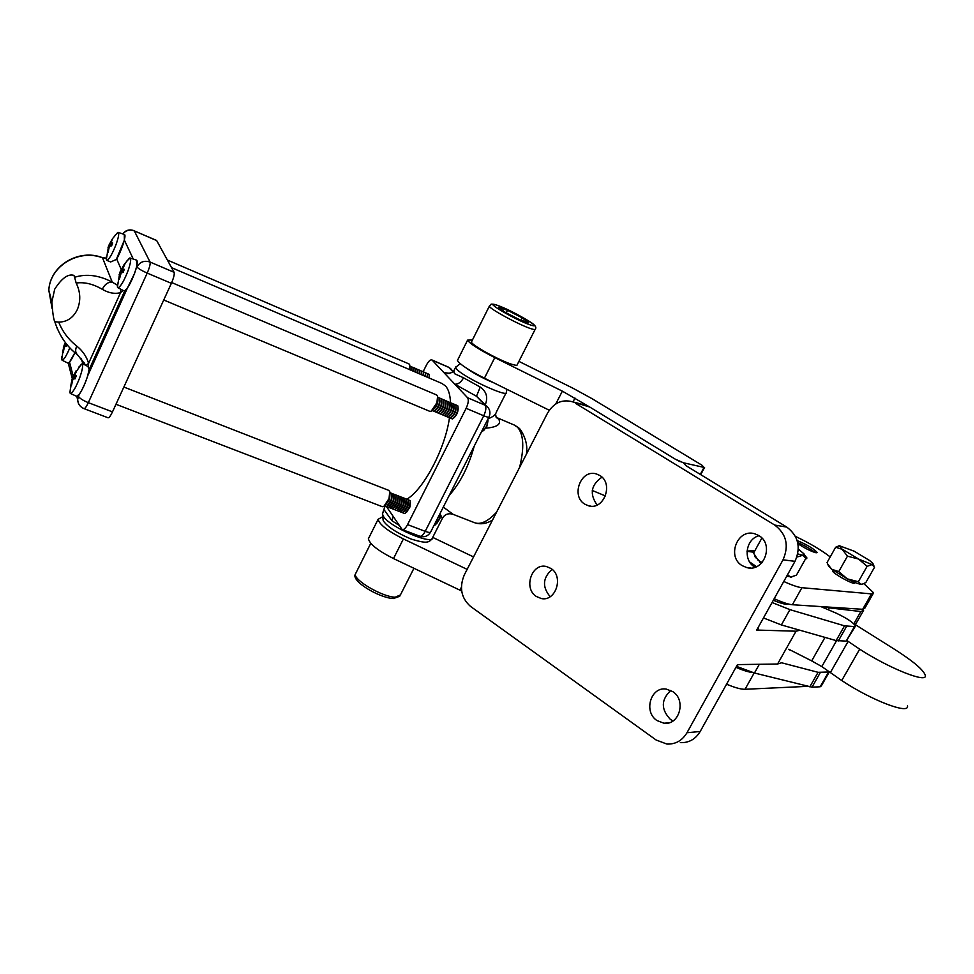 <?xml version="1.0" encoding="UTF-8"?>
<svg xmlns="http://www.w3.org/2000/svg" width="974" height="974" viewBox="0 0 974 974"><rect width="100%" height="100%" fill="white"/><g stroke="black" fill="none" stroke-linecap="round" stroke-linejoin="round"><path stroke-width="1.46" d="M742.188 565.651L746.778 567.586C763.86 572.675 774.549 544.235 758.77 535.542L754.74 533.789C737.537 528.237 726.397 556.678 742.188 565.651M759.075 535.737C745.694 538.853 742.687 560.22 754.667 567.026L755.02 567.233M536.248 596.429L541.215 598.511C555.74 602.029 564.068 576.425 550.943 568.463L546.365 566.503C531.755 562.692 523.16 588.259 536.248 596.429M584.753 504.13L588.527 505.798C603.843 510.68 614.01 483.457 599.801 475.47L596.441 473.961C581.052 468.75 570.569 495.924 584.753 504.13M656.926 720.529L663.976 723.219C679.341 725.618 686.5 700.172 672.827 691.65L666.277 689.093C650.778 686.317 643.242 711.763 656.926 720.529M670.806 690.456C660.956 699.697 660.847 709.376 670.465 719.482L673.022 720.943M583.889 404.77L589.708 407.022L562.363 391.146L494.78 357.616C478.843 349.459 469.772 343.639 467.581 340.133L472.427 339.999M549.287 410.237L484.419 378.192C468.506 370.059 459.521 364.154 457.439 360.465L457.829 359.674M467.155 569.376L403.394 538.939C387.798 531.037 379.373 524.487 378.107 519.312L381.991 517.133M535.067 329.529L517.304 364.544C517.511 365.457 516.098 365.493 513.067 364.653C501.78 361.731 471.319 345.149 471.428 342.008L471.733 341.387M522.259 317.889L507.491 310.28L498.761 307.358L504.897 312.13L519.909 319.862L528.529 322.711L522.259 317.889L521.066 320.251M506.224 312.812L507.491 310.28M518.911 361.378L572.992 388.249L592.07 398.683L701.95 465.195L704.044 467.41L683.395 462.772L686.146 465.779L786.809 527.104C798.376 535.919 801.115 547.327 795.003 561.328L756.713 630.056L796.038 631.201L799.922 630.239L781.367 624.943L763.458 617.942M680.266 461.761L675.286 459.168L683.395 462.772M829.118 672.267L821.313 685.952L820.181 686.78L812.012 687.169L754.448 673.01L736.636 666.411M788.636 649.475L791.886 650.827M829.41 671.975L818.087 672.316L781.598 662.783L777.581 664.012L737.464 664.609L700.196 731.486C695.473 739.266 688.861 742.979 680.339 742.626M757.017 629.521L757.918 629.545L758.697 626.501M736.125 667.007L738.207 664.597M552.1 569.34C542.664 577.826 542.031 586.945 550.176 596.685M601.981 477.187C590.962 484.833 589.355 494.098 597.135 504.995M675.286 459.168L589.708 407.022L571.896 401.629C561.669 399.145 553.524 403.053 547.425 413.329L464.306 574.891C459.119 587.541 461.177 598.036 470.491 606.376L656.123 740.009L666.886 744.051C675.493 744.416 682.202 740.642 686.974 732.74L700.196 731.486M795.003 561.328L783.023 559.831L686.974 732.74M575.549 403.333L774.744 525.071L786.809 527.104M783.023 559.831C789.208 545.61 786.456 534.02 774.744 525.071M461.676 590.999L393.508 558.565C377.949 550.687 369.584 544.076 368.416 538.719L368.476 538.33M383.05 512.531L382.417 513.809L383.318 516.232C389.503 527.129 434.063 546.11 432.712 537.392L473.547 556.921M855.209 626.489L846.211 641.111L836.13 640.588L799.922 630.239M820.851 606.583L836.033 613.084C846.576 618.076 853.066 622.374 855.513 625.965L854.49 626.574L844.507 625.844L789.938 609.639L772.053 602.529M797.925 543.711C805.218 548.484 811.318 551.515 816.2 552.806L817.174 552.453C813.57 548.557 806.898 544.6 797.158 540.582M855.416 582.635L854.174 583.365C849.888 582.976 832.514 573.004 832.673 571.02L832.88 570.654M727.541 684.588L726.117 684.966M788.246 603.977L786.201 604.233C783.413 604.026 779.115 602.687 773.319 600.252M807.726 686.353L745.037 689.275C741.007 689.373 734.846 687.681 726.567 684.174M752.756 672.547C748.677 672.145 743.077 670.404 735.942 667.336M726.434 684.418L727.347 684.503M760.731 563.909L760.134 562.144M863.865 583.596L873.605 592.825L871.462 593.897L801.919 587.699C798.12 587.298 792.069 585.228 783.778 581.49M756.53 566.649L749.651 561.974M795.429 536.394C809.126 542.908 820.449 549.543 829.385 556.3L830.189 556.945M805.522 558.881L806.947 557.98L804.39 554.839M747.009 551.345L754.034 552.246M873.057 593.787L864.9 608.105L862.684 609.298L792.386 604.732C788.538 604.416 782.475 602.407 774.172 598.718M835.643 547.242L827.06 562.522L827.754 564.092L831.638 569.23L838.748 571.616L847.319 578.873L858.374 581.721L860.894 584.303L863.001 583.95L865.849 582.513L874.518 567.27L872.083 564.591L867.116 566.308L858.532 559.027L847.453 556.178L839.43 545.769L854.137 551.187L869.721 560.586L873.008 563.532L872.083 564.591L858.532 559.027L842.754 549.482L835.643 547.242L839.637 545.647M838.748 571.616L847.453 556.178M858.374 581.721L867.116 566.308M861.759 584.278L860.894 584.303C858.228 583.925 853.711 582.111 847.319 578.873L831.638 569.23L828.326 565.577M798.339 549.08L803.988 553.877L802.698 555.302L797.779 553.877M787.528 574.745L790.535 577.119L796.428 575.171L805.839 558.321L802.698 555.302L796.963 557.043M761.863 538.038L753.559 553.098L758.198 560.464L762.143 562.497M791.728 577.083L786.736 576.182M761.631 563.045L755.069 556.665M824.783 606.839L829.276 607.861L828.217 609.736M863.001 611.428L855.099 625.15M829.276 607.861L860.846 611.55L863.597 610.381L863.159 609.31M815.189 552.587C811.208 549.36 805.851 546.231 799.118 543.188L797.706 542.615M74.596 277.286L76.155 283.032C80.501 291.92 80.903 300.735 77.372 309.476C73.269 317.792 67.048 322.004 58.732 322.114L54.8 321.737C53.643 319.703 52.657 313.141 51.853 302.062L54.702 289.181C61.727 278.211 68.131 273.609 73.914 275.374L74.596 277.286C86.369 273.548 98.922 275.155 112.254 282.119C108.09 281.9 104.766 284.298 102.282 289.315C93.248 283.994 84.531 281.9 76.155 283.032M117.574 283.19L117.416 287.074L118.572 287.622C121.312 285.589 124.453 279.976 128.008 270.821C130.577 263.443 131.283 259.181 130.139 258.013L136.701 260.18C137.894 261.434 137.164 265.853 134.534 273.438C130.723 283.251 127.387 289.071 124.538 290.885L127.424 288.036L134.558 273.45L136.713 266.365L136.567 260.131M124.538 290.885L123.077 290.398M130.139 258.013L126.462 261.361M129.493 258.037L124.027 264.672L124.83 264.258L122.347 269.713L123.868 270.382M120.313 274.753L119.656 274.534L118.585 279.526L119.4 279.124L121.226 272.781L123.162 272.416L124.282 269.335L122.347 269.713M67.851 363.071L69.519 362.121L74.937 352.649C71.626 359.735 69.251 363.205 67.778 363.034L62.068 360.222M61.739 356.825L61.679 359.698L62.494 360.197C64.369 359.077 66.816 354.938 69.836 347.779M67.121 344.711L66.573 346.318L64.917 346.476L64.247 347.681L63.237 352.357L62.567 352.612L63.724 346.951L64.515 347.255M63.432 347.645L63.724 346.951M63.383 347.353L64.357 344.747L66.78 345.697M65.526 342.714L64.357 344.747M65.453 342.629L64.783 344.09L67.036 344.954M106.41 256.686L106.3 259.802L107.347 260.228C109.867 258.171 112.801 252.838 116.137 244.243C118.548 237.388 119.254 233.443 118.256 232.409L115.273 235.051M118.256 232.409L124.428 234.478C126.73 235.038 121.312 251.669 116.296 259.498L110.646 261.957L106.677 260.326M116.296 259.498L124.368 240.128L124.295 234.43M108.029 247.688L108.991 245.071L110.999 245.923M117.72 232.433L112.473 238.715L108.991 245.071M112.558 238.654L110.89 243.366L112.266 243.987M108.966 248.139L108.382 247.944L107.371 252.631L108.126 252.205L109.137 247.506L109.831 246.239L111.62 245.825L112.68 242.94L110.89 243.366M70.859 385.375L69.885 392.839L70.773 393.459C73.245 391.986 76.228 386.702 79.746 377.62C82.461 369.84 83.24 365.311 82.084 364.033L78.541 367.332M70.359 393.459L76.922 396.43C79.917 396.248 88.597 376.877 89.145 369.109L87.721 375.721L127.424 288.036M75.972 376.463L74.474 375.867L76.252 375.757L75.132 378.825L73.354 378.923L72.648 380.189L71.565 385.156L70.834 385.363L72.064 379.324L72.965 379.665M75.692 377.218L73.184 376.268L72.064 379.324M481.558 431.665L482.422 431.409C486.063 428.414 487.901 424.311 487.913 419.112M432.188 410.578L434.136 411.357C438.069 407.972 439.931 403.601 439.761 398.22L437.789 397.209M163.729 299.992L429.753 411.32L431.178 411.235L436.924 402.652L437.606 396.199L436.62 394.945M434.185 411.332L436.182 412.197C440.102 408.824 441.965 404.466 441.794 399.097L439.749 398.086M436.206 412.185L438.215 413.049C442.135 409.689 443.998 405.318 443.815 399.961L441.77 398.95M438.227 413.037L440.248 413.889C444.168 410.529 446.031 406.182 445.849 400.825L443.779 399.815M440.248 413.889L442.281 414.741C446.189 411.381 448.052 407.035 447.87 401.69L445.788 400.667M442.269 414.741L444.314 415.581C448.21 412.233 450.073 407.887 449.891 402.554L447.809 401.519M444.29 415.594L446.336 416.422C450.244 413.086 452.094 408.751 451.912 403.419L449.83 402.359M446.299 416.446L448.369 417.262C452.265 413.926 454.115 409.604 453.933 404.283L451.839 403.212M448.308 417.286L450.39 418.102C454.274 414.778 456.124 410.456 455.942 405.135L453.86 404.064M450.317 418.138L452.411 418.942C456.295 415.618 458.145 411.308 457.95 406L455.869 404.904M436.535 523.866L439.858 518.643L440.309 514.15M434.039 525.351L435.049 525.096L439.554 518.265L440.248 513.103M435.755 521.967L437.947 517.644M385.497 505.141L389.649 499.187L389.99 493.343M384.779 505.883L386.678 506.638L391.317 499.565L391.95 493.526L389.99 492.588M115.967 404.271L382.368 506.699L383.732 506.602L389.04 498.518L389.758 491.59L388.736 490.372M388.139 505.457L391.682 499.979L392.145 495.072M386.788 506.59L388.723 507.417L393.362 500.356L393.983 494.317L391.913 493.416M390.184 506.237L393.715 500.758L394.19 495.876M388.809 507.369L390.769 508.197L395.395 501.147L396.016 495.121L393.946 494.208M392.23 507.016L395.748 501.549L396.211 496.679M390.842 508.16L392.802 508.976L397.429 501.939L398.037 495.912L395.968 494.987M394.263 507.783L397.782 502.341L398.244 497.483M392.863 508.939L394.835 509.755L399.462 502.73L400.071 496.716L398.049 495.754M396.296 508.562L399.815 503.12L400.277 498.298M394.884 509.731L396.868 510.534L401.483 503.509L402.092 497.507L400.058 496.533M398.342 509.341L401.836 503.911L402.299 499.102M396.905 510.51L398.902 511.301L403.516 504.301L404.113 498.311L402.067 497.324M400.363 510.108L403.857 504.69L404.32 499.906M398.926 511.289L400.935 512.081L405.537 505.08L406.134 499.102L404.076 498.116M402.396 510.887L405.878 505.469L406.341 500.709M400.947 512.068L402.956 512.848L407.558 505.859L408.155 499.893L406.073 498.895M404.429 511.654L407.899 506.261L408.362 501.5M402.956 512.848L404.977 513.627L409.567 506.65L410.176 500.685L408.082 499.686M406.45 512.421L409.908 507.04L410.371 502.304M454.639 369.231L453.774 370.972L454.554 373.712L463.575 377.827C460.958 382.392 458.024 384.499 454.773 384.158L467.569 397.733L485.101 405.233L476.481 396.26L454.773 384.158L443.901 372.604L449.793 373.334M393.143 516.488L391.95 520.713L384.292 510.035M496.216 417.444L498.798 419.295C501.367 424.25 497.069 427.209 485.88 428.17M409.53 369.584L409.798 364.982L408.97 363.923M450.475 402.189C450.11 394.604 448.442 389.174 445.483 385.923L441.855 383.439M407.461 498.858C424.262 488.254 445.069 448.576 449.391 418.309M386.556 506.687L402.14 529.527C403.747 529.966 405.561 528.334 407.558 524.609L466.132 408.313C468.384 403.37 468.859 399.839 467.569 397.733M443.304 507.077L453.141 514.345L474.143 522.539C480.279 525.096 487.755 521.65 496.545 512.227M452.934 371.715L448.758 367.381L432.2 360.185L443.901 372.604L449.148 373.529M423.252 371.471L426.368 365.189C428.438 361.305 430.264 359.552 431.859 359.93L448.417 367.125L453.324 371.374M429.424 378.107L429.364 375.879M453.921 417.773C456.879 415.082 458.279 411.746 458.121 407.741M432.712 537.392L442.366 518.375L440.394 514.589M485.32 404.648C488.169 397.355 486.476 391.499 480.231 387.08L476.481 396.26L487.024 406.438M488.108 418.747C492.954 416.982 495.742 414.681 496.448 411.856L506.03 393.009M451.899 416.933C454.87 414.242 456.27 410.894 456.112 406.876M449.866 416.093C452.849 413.402 454.261 410.042 454.091 406.012M447.845 415.253C450.84 412.55 452.253 409.19 452.082 405.16M445.812 414.413C448.819 411.71 450.232 408.337 450.061 404.295M443.791 413.573C446.798 410.858 448.21 407.473 448.04 403.431L448.04 403.419M441.758 412.733C444.765 410.017 446.189 406.633 446.019 402.566L446.019 402.554M439.724 411.88C442.732 409.177 444.156 405.781 443.998 401.702L443.986 401.678M437.679 411.04C440.698 408.325 442.135 404.928 441.965 400.838L441.965 400.801M435.646 410.2C438.665 407.473 440.102 404.076 439.931 399.973L439.931 399.924M433.004 409.786L433.503 409.397C436.583 406.742 438.044 403.321 437.91 399.109L437.801 398.135M483.396 428.024L485.649 423.605M483.944 430.204L487.11 425.857L487.998 420.549M429.096 377.973L429.205 374.43L421.669 371.057M427.513 377.291L427.44 375.051M427.172 377.145L427.391 373.541M425.589 376.463L425.528 374.211M425.248 376.317L425.48 372.713M423.666 375.647L423.605 373.371M423.325 375.501L423.447 371.934M421.742 374.82L421.681 372.531M421.401 374.673L421.523 371.106L419.611 370.315M419.818 373.992L419.745 371.691M419.465 373.846L419.599 370.266L417.846 369.414M417.895 373.164L417.822 370.851M417.542 373.018L417.663 369.438L415.752 368.671M415.959 372.348L415.886 369.998M415.606 372.19L415.74 368.598L414.011 367.746M414.023 371.52L413.962 369.158M413.67 371.362L413.804 367.758L411.892 367.015M412.087 370.68L412.026 368.318M411.734 370.534L411.868 366.93L409.981 366.187M410.151 369.852L409.981 366.553M76.496 396.43L79.393 394.117C82.559 389.442 85.335 383.306 87.721 375.721M174.102 272.318L156.704 240.602L134.278 230.862L150.057 262.043L174.102 272.318C174.626 274.23 173.701 277.907 171.363 283.337L147.196 273.085L88.33 402.652L112.485 411.88L171.363 283.337M112.485 411.88C110.512 416.008 109.027 417.968 108.041 417.773L84.068 408.666M57.466 329.188L54.8 321.737M123.065 290.41L120.557 292.638C114.786 294.16 108.686 293.052 102.282 289.315M88.342 367.186L86.187 365.347L88.597 363.339L88.342 367.186L89.145 369.109M55.043 321.883L54.861 321.81C59.365 335.774 66.914 346.756 77.47 354.719L84.896 364.142M51.853 302.062L48.822 290.215C49.954 265.963 78.845 248.613 102.514 257.83L112.254 282.119L117.306 285.151M86.187 365.347L85.481 365.043M77.47 354.719C75.339 352.746 75.095 349.873 76.751 346.074C82.656 350.81 86.613 356.557 88.597 363.339L120.557 292.638L120.752 289.193M74.474 375.867L76.727 370.753M76.252 370.57L73.89 375.014L74.584 375.343M73.89 375.014L81.475 364.045M72.697 376.877L75.436 377.936M72.526 380.591L71.918 380.408M111.864 245.083L109.551 244.145M109.258 247.323L108.491 247.006L108.09 247.993M108.491 247.006L108.382 247.944M110.245 242.867L110.926 243.22M122.395 269.518L121.628 269.128L124.453 264.879M123.467 271.502L120.861 270.492L120.265 271.381L122.821 272.452M121.628 269.128L120.886 270.468M120.265 271.381L119.327 274.51M119.157 274.425L119.778 273.524L120.642 273.877M119.778 273.524L119.656 274.534M855.622 624.821L894.826 649.5C913.381 661.334 923.547 669.954 925.3 675.359C927.759 683.699 889.907 668.773 859.677 649.171L841.731 680.534L821.825 666.581L811.683 660.896L824.99 637.398M859.677 649.171L848.147 641.391L830.335 672.632M848.147 641.391L846.637 640.356M907.476 705.919C909.558 714.867 871.608 700.428 841.731 680.534M788.77 649.244L811.683 660.896M836.544 640.697L821.825 666.581M494.78 357.616L484.419 378.192M356.034 572.809L355.364 574.136C353.732 580.248 382.855 597.135 395.213 597.196L400.424 594.907L413.938 568.28M471.428 342.008L489.325 306.213C491.687 304.618 488.851 303.036 496.777 305.093C506.906 308.795 518.217 314.517 530.733 322.248C535.213 325.194 536.735 327.447 535.323 329.017C535.603 329.821 534.239 329.736 531.244 328.786C520.128 325.401 489.459 308.88 489.325 306.213L489.581 305.714M530.44 324.951C546.061 330.235 511.472 309.866 497.081 305.239C480.535 299.42 515.891 320.385 530.44 324.951M759.33 664.28L754.448 673.01M828.375 672.413L820.181 686.78M820.266 672.644L812.012 687.169M818.087 672.316L809.808 686.865M459.911 590.134L461.396 587.237M393.508 558.565L403.394 538.939M704.044 467.41L700.294 474.399M562.363 391.146L555.777 403.954M574.989 398.062L572.992 401.921M777.581 664.012L796.038 631.201M789.938 609.639L781.367 624.943M854.49 626.574L846.211 641.111M846.649 626.282L838.285 640.977M844.507 625.844L836.13 640.588M745.037 689.275L754.18 672.937M801.919 587.699L792.386 604.732M871.462 593.897L862.684 609.298M860.846 611.55L853.857 623.81M506.906 389.296L506.431 392.218C509.146 398.476 464.367 377.802 456.794 369.231L455.552 367.405L455.942 366.626M519.58 467.459C524.389 447.894 523.72 434.501 517.596 427.282L514.089 424.956M474.216 446.141C468.738 466.205 460.398 482.641 449.209 495.462M407.558 524.609L425.212 531.354L483.737 415.776L466.132 408.313M399.097 525.351L391.95 520.713M463.575 377.827L480.231 387.08M466.156 367.953C473.571 373.31 482.861 378.302 494.025 382.928M448.332 367.088L450.767 368.683M485.101 405.233C486.44 407.351 485.989 410.858 483.737 415.776C487.207 417.201 488.985 417.566 489.058 416.872C490.519 413.5 490.153 410.346 487.974 407.412L485.101 405.233M488.911 417.152L430.764 531.816C430.545 532.778 428.706 532.62 425.212 531.354C423.215 535.055 421.389 536.674 419.745 536.211C424.323 537.587 427.927 536.248 430.557 532.23M124.782 290.812L89.121 369.621M78.237 395.529L78.431 396.26L79.393 394.117M135.983 269.141L136.713 266.365M69.519 362.121L73.196 376.195M82.973 364.3L81.292 358.42M116.673 258.938L121.275 269.579M133.268 259.047L124.368 240.128M106.203 258.378L102.343 257.611C78.711 248.394 49.918 265.744 48.822 290.215L52.072 308.441M58.732 322.114C62.397 331.452 68.399 339.439 76.751 346.074M83.971 408.63C84.908 408.8 86.369 406.803 88.33 402.652C82.741 400.351 79.442 398.22 78.431 396.26L77.664 399.559C77.847 403.833 79.953 406.864 83.971 408.63M147.196 273.085C149.546 267.619 150.507 263.942 150.057 262.043C144.298 260.216 139.939 261.848 136.981 266.937C138.186 268.544 141.595 270.602 147.196 273.085M78.419 403.333L76.861 396.467M122.907 233.967C125.89 230.278 129.688 229.243 134.278 230.862L156.522 240.408M106.215 258.147L102.282 257.586M750.552 568L746.778 567.586M544.222 598.681L541.215 598.511M590.962 506.176L588.527 505.798M668.858 722.83L663.976 723.219M467.581 340.133L457.439 360.465M399.717 596.283L393.362 598.56M586.092 405.342L571.896 401.629M368.416 538.719L378.107 519.312M392.924 598.535C379.008 597.634 350.871 581.198 355.364 574.136L370.777 543.309M704.579 467.447L700.696 474.642M806.947 557.98L806.509 558.759M839.43 545.769L838.2 546.012M873.313 564.311L873.885 565.809M828.655 566.418L827.754 564.092M833.074 570.314L832.673 571.02M804.39 554.9L804.853 556.105M755.507 557.761L754.801 555.996M760.207 562.022L759.866 562.631M747.034 551.053L754.887 550.687M592.277 490.482L605.463 495.949M117.878 287.695L123.223 290.483M63.639 347.012L61.679 359.698M111.742 239.933L109.587 244.06M71.954 379.397L69.885 392.839M460.191 363.655L455.552 367.405L453.774 370.972C454.091 371.873 451.973 372.738 447.419 373.578M385.01 506.31L382.417 513.809L383.208 520.664C387.214 526.678 396.552 532.827 411.235 539.097C425.857 543.516 428.791 542.981 432.042 538.707M496.143 417.335L514.832 425.285L519.483 428.475M409.068 363.972L167.37 260.046M171.534 267.643L442.646 383.768M388.906 490.433L123.856 387.055M436.729 395.006L171.704 282.57M496.216 417.505L495.523 413.913M402.323 529.6L419.745 536.211M442.549 518.046C444.911 514.248 448.393 512.994 453.007 514.284M386.934 507.259L388.529 509.621M520.165 429.181C525.692 437.606 527.774 445.934 526.41 454.176M492.54 520.031C486.282 523.939 480.158 524.779 474.143 522.539M72.161 378.253L68.241 363.083M134.108 230.68C129.457 229.036 125.67 230.12 122.761 233.918M84.884 364.86L84.348 362.998M82.084 364.033L85.761 365.128M108.37 247.14L106.3 259.802M123.722 265.147L120.861 270.492M119.607 273.67L117.416 287.074"/></g></svg>
